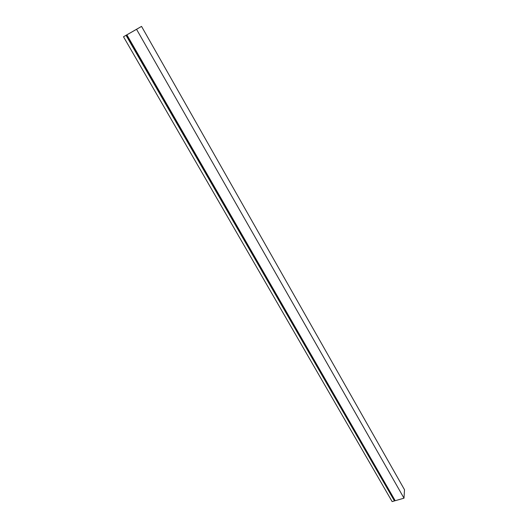 <?xml version="1.0" encoding="UTF-8"?>
<svg xmlns="http://www.w3.org/2000/svg" width="528" height="528" viewBox="0 0 528 528"><rect width="100%" height="100%" fill="white"/><g stroke="black" fill="none" stroke-linecap="round" stroke-linejoin="round"><path stroke-width="0.79" d="M123.493 36.762L126.034 35.31L394.456 500.933L392.139 501.6L123.493 36.762L140.699 26.888L126.271 35.171M394.614 500.504L395.215 500.716L403.999 498.175L404.507 489.733L141.544 26.4L136.547 29.304L403.999 498.175M126.034 35.31L126.878 34.835L395.215 500.716M126.878 34.835L136.547 29.304M394.456 500.933L394.687 500.63L126.416 35.092L124.205 36.353L141.544 26.4M394.687 500.63L126.383 35.105"/></g></svg>
